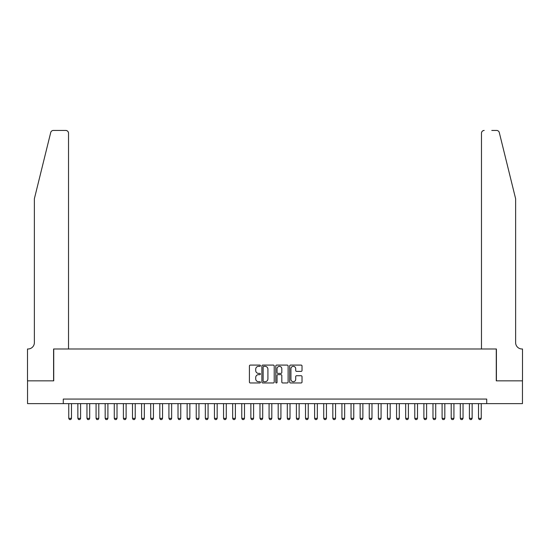 <?xml version="1.0" encoding="UTF-8"?>
<svg xmlns="http://www.w3.org/2000/svg" width="550" height="550" viewBox="0 0 550 550"><rect width="100%" height="100%" fill="white"/><g stroke="black" fill="none" stroke-linecap="round" stroke-linejoin="round"><path stroke-width="0.82" d="M260.432 365.716A0.626 0.626 0 0 0 259.806 365.09L250.312 365.09A0.894 0.894 0 0 0 249.411 365.984L249.411 382.071A0.894 0.894 0 0 0 250.312 382.965L259.806 382.965A0.626 0.626 0 0 0 260.432 382.339A0.626 0.626 0 0 0 259.806 381.714L258.576 381.714A2.86 2.86 0 0 1 255.716 378.854L255.716 377.513A2.86 2.86 0 0 1 258.576 374.653L259.806 374.653A0.626 0.626 0 0 0 260.432 374.027A0.626 0.626 0 0 0 259.806 373.402L258.576 373.402A2.86 2.86 0 0 1 255.716 370.542L255.716 369.201A2.86 2.86 0 0 1 258.576 366.341L259.806 366.341A0.626 0.626 0 0 0 260.432 365.716M301.125 371.388A0.894 0.894 0 0 0 302.019 370.494L302.019 365.984A0.894 0.894 0 0 0 301.125 365.09L290.572 365.09A0.894 0.894 0 0 0 289.678 365.984L289.678 382.071A0.894 0.894 0 0 0 290.572 382.965L301.125 382.965A0.894 0.894 0 0 0 302.019 382.071L302.019 376.619A0.894 0.894 0 0 0 301.125 375.726L296.608 375.726A0.894 0.894 0 0 0 295.714 376.619L295.714 379.321A2.393 2.393 0 0 1 293.322 381.714A2.393 2.393 0 0 1 290.929 379.321L290.929 368.734A2.393 2.393 0 0 1 293.322 366.341A2.393 2.393 0 0 1 295.714 368.734L295.714 370.494A0.894 0.894 0 0 0 296.608 371.388L301.125 371.388M63.284 403.624L27.548 403.624L27.548 380.854L53.728 380.854L53.728 348.989L496.272 348.989L496.272 380.854L522.452 380.854L522.452 403.624L486.716 403.624L486.716 399.066L63.284 399.066L63.284 403.624L486.716 403.624M274.216 365.984A0.894 0.894 0 0 0 273.322 365.09L262.776 365.09A0.894 0.894 0 0 0 261.882 365.984L261.882 382.071A0.894 0.894 0 0 0 262.776 382.965L273.322 382.965A0.894 0.894 0 0 0 274.216 382.071L274.216 365.984M276.678 365.09L287.224 365.09A0.894 0.894 0 0 1 288.118 365.984L288.118 382.071A0.894 0.894 0 0 1 287.224 382.965L282.707 382.965A0.894 0.894 0 0 1 281.813 382.071L281.813 375.547A0.894 0.894 0 0 0 280.919 374.653L277.929 374.653A0.894 0.894 0 0 0 277.035 375.547L277.035 382.339A0.626 0.626 0 0 1 276.409 382.965A0.626 0.626 0 0 1 275.784 382.339L275.784 365.984A0.894 0.894 0 0 1 276.678 365.09M263.759 366.341A0.626 0.626 0 0 0 263.134 366.967L263.134 381.088A0.626 0.626 0 0 0 263.759 381.714L265.059 381.714A2.86 2.86 0 0 0 267.919 378.854L267.919 369.201A2.86 2.86 0 0 0 265.059 366.341L263.759 366.341M281.813 368.775A2.393 2.393 0 0 0 279.428 366.382A2.393 2.393 0 0 0 277.035 368.775L277.035 372.508A0.894 0.894 0 0 0 277.929 373.402L280.919 373.402A0.894 0.894 0 0 0 281.813 372.508L281.813 368.775M68.75 403.624L68.75 418.371L71.479 418.371L71.479 403.624M71.479 418.371L70.799 419.554L69.431 419.554L68.75 418.371M50.71 132.522C51.404 131.024 51.404 131.024 50.71 132.522C51.404 131.024 51.404 131.024 50.71 132.522L34.375 198.736L34.375 342.609A6.373 6.373 0 0 1 28.002 348.989L27.5 348.989L27.5 380.854L53.591 380.854L53.591 348.989L68.523 348.989L68.523 133.176A2.729 2.729 0 0 0 65.794 130.446L53.364 130.446A2.729 2.729 0 0 0 50.71 132.522M58.231 130.446L65.794 130.446C67.437 130.618 68.351 131.526 68.523 133.176L68.523 348.989M34.375 342.609A6.373 6.373 0 0 1 28.002 348.989M510.62 178.434L499.29 132.522L515.625 198.736L515.625 342.609A6.373 6.373 0 0 0 521.998 348.989L522.5 348.989L522.5 380.854L496.409 380.854L496.409 348.989L481.477 348.989L481.477 133.176L481.477 348.989M491.769 130.446L496.636 130.446A2.729 2.729 0 0 1 499.29 132.522M484.206 130.446A2.729 2.729 0 0 0 481.477 133.176C481.649 131.526 482.563 130.618 484.206 130.446M515.625 342.609A6.373 6.373 0 0 0 521.998 348.989M77.859 403.624L77.859 418.371L80.589 418.371L80.589 403.624M80.589 418.371L79.908 419.554L78.54 419.554L77.859 418.371M86.962 403.624L86.962 418.371L89.691 418.371L89.691 403.624M89.691 418.371L89.011 419.554L87.642 419.554L86.962 418.371M96.071 403.624L96.071 418.371L98.801 418.371L98.801 403.624M98.801 418.371L98.12 419.554L96.752 419.554L96.071 418.371M105.174 403.624L105.174 418.371L107.903 418.371L107.903 403.624M107.903 418.371L107.223 419.554L105.854 419.554L105.174 418.371M114.283 403.624L114.283 418.371L117.012 418.371L117.012 403.624M117.012 418.371L116.332 419.554L114.964 419.554L114.283 418.371M123.386 403.624L123.386 418.371L126.115 418.371L126.115 403.624M126.115 418.371L125.434 419.554L124.066 419.554L123.386 418.371M132.495 403.624L132.495 418.371L135.224 418.371L135.224 403.624M135.224 418.371L134.544 419.554L133.176 419.554L132.495 418.371M141.597 403.624L141.597 418.371L144.327 418.371L144.327 403.624M144.327 418.371L143.646 419.554L142.278 419.554L141.597 418.371M150.707 403.624L150.707 418.371L153.436 418.371L153.436 403.624M153.436 418.371L152.756 419.554L151.387 419.554L150.707 418.371M159.809 403.624L159.809 418.371L162.539 418.371L162.539 403.624M162.539 418.371L161.858 419.554L160.49 419.554L159.809 418.371M168.919 403.624L168.919 418.371L171.648 418.371L171.648 403.624M171.648 418.371L170.968 419.554L169.599 419.554L168.919 418.371M178.021 403.624L178.021 418.371L180.751 418.371L180.751 403.624M180.751 418.371L180.07 419.554L178.702 419.554L178.021 418.371M187.131 403.624L187.131 418.371L189.86 418.371L189.86 403.624M189.86 418.371L189.179 419.554L187.811 419.554L187.131 418.371M196.233 403.624L196.233 418.371L198.962 418.371L198.962 403.624M198.962 418.371L198.282 419.554L196.914 419.554L196.233 418.371M205.343 403.624L205.343 418.371L208.072 418.371L208.072 403.624M208.072 418.371L207.391 419.554L206.023 419.554L205.343 418.371M214.445 403.624L214.445 418.371L217.174 418.371L217.174 403.624M217.174 418.371L216.494 419.554L215.126 419.554L214.445 418.371M223.554 403.624L223.554 418.371L226.284 418.371L226.284 403.624M226.284 418.371L225.603 419.554L224.235 419.554L223.554 418.371M232.657 403.624L232.657 418.371L235.386 418.371L235.386 403.624M235.386 418.371L234.706 419.554L233.337 419.554L232.657 418.371M241.766 403.624L241.766 418.371L244.496 418.371L244.496 403.624M244.496 418.371L243.815 419.554L242.447 419.554L241.766 418.371M250.869 403.624L250.869 418.371L253.598 418.371L253.598 403.624M253.598 418.371L252.917 419.554L251.549 419.554L250.869 418.371M259.978 403.624L259.978 418.371L262.707 418.371L262.707 403.624M262.707 418.371L262.027 419.554L260.659 419.554L259.978 418.371M269.081 403.624L269.081 418.371L271.81 418.371L271.81 403.624M271.81 418.371L271.129 419.554L269.761 419.554L269.081 418.371M278.19 403.624L278.19 418.371L280.919 418.371L280.919 403.624M280.919 418.371L280.239 419.554L278.871 419.554L278.19 418.371M287.293 403.624L287.293 418.371L290.022 418.371L290.022 403.624M290.022 418.371L289.341 419.554L287.973 419.554L287.293 418.371M296.402 403.624L296.402 418.371L299.131 418.371L299.131 403.624M299.131 418.371L298.451 419.554L297.082 419.554L296.402 418.371M305.504 403.624L305.504 418.371L308.234 418.371L308.234 403.624M308.234 418.371L307.553 419.554L306.185 419.554L305.504 418.371M314.614 403.624L314.614 418.371L317.343 418.371L317.343 403.624M317.343 418.371L316.663 419.554L315.294 419.554L314.614 418.371M323.716 403.624L323.716 418.371L326.446 418.371L326.446 403.624M326.446 418.371L325.765 419.554L324.397 419.554L323.716 418.371M332.826 403.624L332.826 418.371L335.555 418.371L335.555 403.624M335.555 418.371L334.874 419.554L333.506 419.554L332.826 418.371M341.928 403.624L341.928 418.371L344.657 418.371L344.657 403.624M344.657 418.371L343.977 419.554L342.609 419.554L341.928 418.371M351.038 403.624L351.038 418.371L353.767 418.371L353.767 403.624M353.767 418.371L353.086 419.554L351.718 419.554L351.038 418.371M360.14 403.624L360.14 418.371L362.869 418.371L362.869 403.624M362.869 418.371L362.189 419.554L360.821 419.554L360.14 418.371M369.249 403.624L369.249 418.371L371.979 418.371L371.979 403.624M371.979 418.371L371.298 419.554L369.93 419.554L369.249 418.371M378.352 403.624L378.352 418.371L381.081 418.371L381.081 403.624M381.081 418.371L380.401 419.554L379.033 419.554L378.352 418.371M387.461 403.624L387.461 418.371L390.191 418.371L390.191 403.624M390.191 418.371L389.51 419.554L388.142 419.554L387.461 418.371M396.564 403.624L396.564 418.371L399.293 418.371L399.293 403.624M399.293 418.371L398.612 419.554L397.244 419.554L396.564 418.371M405.673 403.624L405.673 418.371L408.402 418.371L408.402 403.624M408.402 418.371L407.722 419.554L406.354 419.554L405.673 418.371M414.776 403.624L414.776 418.371L417.505 418.371L417.505 403.624M417.505 418.371L416.824 419.554L415.456 419.554L414.776 418.371M423.885 403.624L423.885 418.371L426.614 418.371L426.614 403.624M426.614 418.371L425.934 419.554L424.566 419.554L423.885 418.371M432.987 403.624L432.987 418.371L435.717 418.371L435.717 403.624M435.717 418.371L435.036 419.554L433.668 419.554L432.987 418.371M442.097 403.624L442.097 418.371L444.826 418.371L444.826 403.624M444.826 418.371L444.146 419.554L442.777 419.554L442.097 418.371M451.199 403.624L451.199 418.371L453.929 418.371L453.929 403.624M453.929 418.371L453.248 419.554L451.88 419.554L451.199 418.371M460.309 403.624L460.309 418.371L463.038 418.371L463.038 403.624M463.038 418.371L462.357 419.554L460.989 419.554L460.309 418.371M469.411 403.624L469.411 418.371L472.141 418.371L472.141 403.624M472.141 418.371L471.46 419.554L470.092 419.554L469.411 418.371M478.521 403.624L478.521 418.371L481.25 418.371L481.25 403.624M481.25 418.371L480.569 419.554L479.201 419.554L478.521 418.371"/></g></svg>
